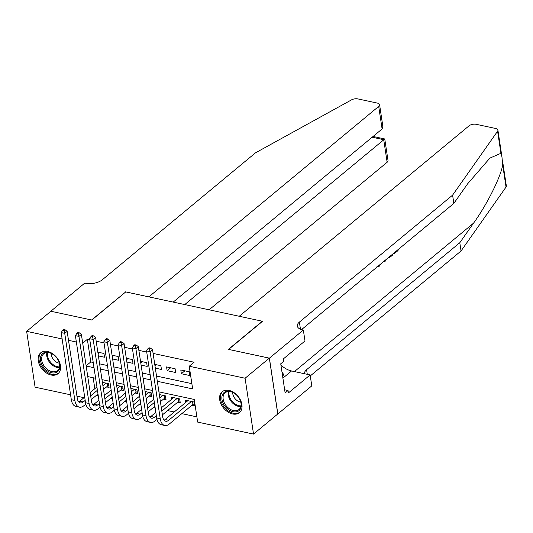 <?xml version="1.0" encoding="UTF-8"?>
<svg xmlns="http://www.w3.org/2000/svg" width="533" height="533" viewBox="0 0 533 533"><rect width="100%" height="100%" fill="white"/><g stroke="black" fill="none" stroke-linecap="round" stroke-linejoin="round"><path stroke-width="0.8" d="M47.59 351.467A13.552 9.334 50.4 0 1 59.136 361.327A13.552 9.334 50.4 0 1 58.017 373.673A13.552 9.334 50.4 0 1 51.155 375.012A13.552 9.334 50.4 0 1 39.609 365.145A13.552 9.334 50.4 0 1 40.728 352.806A13.552 9.334 50.4 0 1 47.59 351.467M229.03 390.416A13.552 9.334 50.4 0 1 240.576 400.283A13.552 9.334 50.4 0 1 239.457 412.622A13.552 9.334 50.4 0 1 232.588 413.961A13.552 9.334 50.4 0 1 221.042 404.094A13.552 9.334 50.4 0 1 222.161 391.755A13.552 9.334 50.4 0 1 229.03 390.416M70.576 394.806L35.098 387.191L26.65 331.339L50.895 311.252L91.803 320.033L125.748 291.911L262.356 321.232L228.417 349.362L269.332 358.143L277.773 413.994L253.535 434.082L197.676 422.096L194.252 399.45L158.914 391.862M96.446 395.306L98.245 395.686M110.677 398.358L112.476 398.744M124.909 401.416L126.707 401.795M139.14 404.467L140.939 404.853M153.371 407.525L155.17 407.912M167.602 410.577L174.204 411.996M181.826 413.635L196.89 416.866M83.974 397.685L76.952 396.179M98.405 355.924L104.521 357.237L103.948 353.466L97.832 352.153M112.63 358.982L118.752 360.295L118.179 356.524L112.063 355.205M126.861 362.034L132.983 363.346L132.411 359.575L126.294 358.263M141.092 365.092L147.208 366.404L146.642 362.633L140.525 361.314M155.323 368.143L161.439 369.462L160.873 365.685L154.75 364.372M175.104 368.743L166.562 366.911L167.135 370.682L175.67 372.514L175.104 368.743M191.98 405.22L194.465 405.76L193.899 401.982L185.357 400.15L185.711 402.462M177.749 402.168L180.241 402.701L179.668 398.931L171.126 397.098L171.479 399.404M163.518 399.11L166.01 399.65L165.437 395.872L159.32 394.56M149.287 396.059L151.778 396.592L151.205 392.821L145.089 391.508M135.056 393.001L137.547 393.541L136.974 389.763L130.858 388.45M120.824 389.949L123.316 390.482L122.743 386.711L116.627 385.399M93.168 377.75L94.821 388.69M106.593 386.891L109.085 387.431L108.512 383.653L102.396 382.341M157.315 381.302L192.653 388.883L189.228 366.244L194.079 362.227L153.098 353.426M146.722 352.06L138.866 350.374M132.49 349.002L124.635 347.316M118.259 345.95L110.404 344.265M104.028 342.892L96.18 341.207M89.797 339.841L87.352 339.314L90.777 361.954L93.222 362.48M99.598 363.852L107.453 365.538M113.829 366.904L121.684 368.589M128.06 369.962L135.915 371.648M142.291 373.013L150.146 374.699M156.522 376.071L191.867 383.66M189.328 371.794L180.794 369.962L181.367 373.733L189.901 375.572L189.328 371.794M269.332 358.143L245.087 378.237L253.535 434.082M26.65 331.339L62.128 338.961M68.504 340.327L76.359 342.013M87.352 339.314L82.702 343.165M189.228 366.244L245.087 378.237M86.159 366.024L94.015 367.71M100.391 369.083L108.246 370.768M114.622 372.134L122.477 373.82M128.853 375.192L136.708 376.878M143.084 378.243L150.932 379.929M152.531 390.496L144.683 388.81M138.3 387.438L130.452 385.752M124.076 384.386L116.221 382.701M109.845 381.328L101.99 379.643M95.614 378.277L87.758 376.591M90.777 361.954L86.126 365.811M184.864 370.835L181.367 373.733M170.633 367.783L167.135 370.682M156.402 364.725L154.983 365.905M142.171 361.674L140.752 362.846M127.94 358.616L126.521 359.795M113.709 355.564L112.296 356.737M99.484 352.506L98.065 353.679M194.185 403.874L192.953 404.414L192.54 401.695M191.407 401.449L168.668 420.297A8.688 4.744 -77.9 0 1 165.703 421.237A8.688 4.744 -77.9 0 1 162.678 416.766L152.531 349.668L150.106 351.68L160.253 418.771A13.025 7.109 102.1 0 0 164.79 425.487A13.025 7.109 102.1 0 0 169.234 424.068L192.953 404.414M187.849 400.683L165.11 419.531A8.688 4.744 -77.9 0 1 164.064 420.204M149.467 348.888L150.439 348.082L149.013 347.776L148.047 348.582L149.467 348.888L150.106 351.68L146.548 350.914L156.695 418.012A13.025 7.109 102.1 0 0 161.233 424.721L164.79 425.487M146.548 350.914L148.047 348.582M150.439 348.082L152.531 349.668M225.446 391.688A11.726 8.075 50.4 0 1 235.153 393.827A11.726 8.075 50.4 0 1 239.83 399.47A11.726 8.075 50.4 0 1 237.725 411.403A11.726 8.075 50.4 0 1 224.04 404.853A11.726 8.075 50.4 0 1 225.446 391.688M235.266 393.914A10.86 7.475 -129.6 0 0 226.385 392.022A10.86 7.475 -129.6 0 0 225.139 392.781A10.86 7.475 -129.6 0 0 225.666 405.08A10.86 7.475 -129.6 0 0 237.751 410.27A10.86 7.475 -129.6 0 0 238.997 409.504A10.86 7.475 -129.6 0 0 239.763 399.344M222.994 391.182L223.034 391.149A13.465 9.274 -129.6 0 0 222.994 391.182A13.465 9.274 -129.6 0 0 223.647 406.426A13.465 9.274 -129.6 0 0 238.631 412.862A13.465 9.274 -129.6 0 0 240.176 411.909A13.465 9.274 -129.6 0 0 240.21 411.882L240.176 411.909M282.663 376.584L283.603 374.466L281.937 371.787M282.483 375.399L283.603 374.466M232.754 392.415A7.728 5.323 -129.6 0 0 240.776 402.095M44.012 352.739A11.726 8.075 50.4 0 1 53.72 354.878A11.726 8.075 50.4 0 1 58.39 360.521A11.726 8.075 50.4 0 1 56.285 372.447A11.726 8.075 50.4 0 1 42.6 365.905A11.726 8.075 50.4 0 1 44.012 352.739M53.826 354.965A10.86 7.475 -129.6 0 0 44.952 353.066A10.86 7.475 -129.6 0 0 43.706 353.832A10.86 7.475 -129.6 0 0 44.232 366.131A10.86 7.475 -129.6 0 0 56.318 371.321A10.86 7.475 -129.6 0 0 57.564 370.555A10.86 7.475 -129.6 0 0 58.33 360.395M41.561 352.226L41.594 352.2A13.465 9.274 -129.6 0 0 41.561 352.226A13.465 9.274 -129.6 0 0 42.207 367.477A13.465 9.274 -129.6 0 0 57.198 373.913A13.465 9.274 -129.6 0 0 58.737 372.96A13.465 9.274 -129.6 0 0 58.777 372.927L58.737 372.96M51.315 353.466A7.728 5.323 -129.6 0 0 59.336 363.146M393.254 253.608A22.626 15.584 -129.6 0 0 393.321 253.795L393.96 253.935L393.834 253.128M502.446 160.167L506.35 185.97A5.21 2.485 171.4 0 1 506.037 187.056L461.045 250.976L459.799 242.715L473.59 223.114C486.842 204.785 500.587 177.329 502.699 164.977L501.939 156.782L500.933 153.297L489.88 158.108L467.648 183.792L453.85 203.393L301.545 329.607M383.68 261.543L384.433 261.83L384.106 261.19M239.23 316.269L469.06 125.815A5.21 2.485 -8.6 0 1 476.236 124.316L495.663 128.486A5.21 2.485 -8.6 0 1 497.902 130.119A5.21 2.485 -8.6 0 1 497.595 131.211L452.604 195.131L299.386 322.099A12.159 5.803 -8.6 0 0 297.321 326.056A12.159 5.803 -8.6 0 0 302.557 329.867L303.337 330.034L269.398 358.163L228.63 349.408L262.569 321.279L239.23 316.269M303.337 330.034L304.996 340.973L283.276 358.975L283.636 361.394L280.731 363.806L285.135 392.934L288.047 390.522L288.406 392.941L310.133 374.939L311.785 385.879L277.773 413.994M277.846 414.008L269.398 358.163M453.85 203.393L452.604 195.131M461.045 250.976L310.279 375.918M304.536 373.74A12.159 5.803 -8.6 0 1 304.516 373.64A12.159 5.803 -8.6 0 1 306.582 369.689L459.799 242.715M310.133 374.939L291.558 370.955A19.541 13.458 50.4 0 1 280.911 365.005M288.047 390.522L284.662 389.796M380.729 263.988L379.136 266.347L377.391 266.76M385.439 260.084L385.359 261.063L384.433 261.83M388.144 257.306L389.65 257.352L390.702 256.633L392.688 254.987L392.568 254.181M397.938 249.73L398.058 250.537L393.96 253.935M209.103 309.806L387.138 162.265L383.727 139.699L372.167 137.214M184.764 304.576L384.746 138.966L373.08 136.461M125.535 291.864L148.867 296.874L378.697 106.413A5.21 2.485 -8.6 0 0 379.576 104.715A5.21 2.485 -8.6 0 0 377.337 103.089L357.91 98.918A5.21 2.485 -8.6 0 0 351.553 99.858L255.514 152.818L102.296 279.792A12.159 5.803 171.4 0 1 85.547 283.276L84.76 283.11L50.822 311.239L91.589 319.987L125.561 292.057M173.205 302.098L382.108 128.979L378.697 106.413M384.759 138.98L388.024 160.566A5.21 2.485 171.4 0 1 387.138 162.265M379.576 104.715L382.841 126.301L382.108 128.979M179.954 400.816L178.722 401.362L178.308 398.637M156.342 415.66L154.437 417.239A8.688 4.744 -77.9 0 1 151.472 418.185A8.688 4.744 -77.9 0 1 148.447 413.708L138.3 346.617L135.875 348.629L146.022 415.72A13.025 7.109 102.1 0 0 150.559 422.429A13.025 7.109 102.1 0 0 155.01 421.01L156.969 419.384M162.392 414.894L178.722 401.362M177.176 398.398L161.825 411.116M173.618 397.631L161.326 407.818M155.843 412.362L150.879 416.473A8.688 4.744 -77.9 0 1 149.833 417.152M135.235 345.83L136.208 345.031L134.782 344.724L133.816 345.524L135.235 345.83L135.875 348.629L132.317 347.862L142.464 414.954A13.025 7.109 102.1 0 0 147.001 421.67L150.559 422.429M132.317 347.862L133.816 345.524M136.208 345.031L138.3 346.617M165.723 397.765L164.49 398.304L164.084 395.586M142.111 412.609L140.206 414.188A8.688 4.744 -77.9 0 1 137.241 415.127A8.688 4.744 -77.9 0 1 134.216 410.657L124.069 343.558L121.644 345.571L131.791 412.662A13.025 7.109 102.1 0 0 136.328 419.378A13.025 7.109 102.1 0 0 140.779 417.959L142.737 416.333M148.161 411.836L154.916 406.239M160.4 401.695L164.49 398.304M162.945 395.339L159.827 397.924M154.343 402.468L147.594 408.065M153.844 399.17L147.095 404.767M141.611 409.311L136.648 413.421A8.688 4.744 -77.9 0 1 135.602 414.094M121.011 342.779L121.977 341.973L120.551 341.666L119.585 342.472L121.011 342.779L121.644 345.571L118.086 344.804L128.233 411.902A13.025 7.109 102.1 0 0 132.77 418.612L136.328 419.378M118.086 344.804L119.585 342.472M121.977 341.973L124.069 343.558M151.492 394.706L150.259 395.246L149.853 392.528M127.88 409.551L125.975 411.13A8.688 4.744 -77.9 0 1 123.01 412.076A8.688 4.744 -77.9 0 1 119.985 407.598L109.838 340.507L107.413 342.512L117.56 409.611A13.025 7.109 102.1 0 0 122.097 416.32A13.025 7.109 102.1 0 0 126.548 414.901L128.506 413.275M133.93 408.784L140.685 403.188M146.169 398.644L150.259 395.246M148.714 392.281L145.596 394.866M140.112 399.41L133.363 405.007M139.613 396.112L132.864 401.709M127.38 406.253L122.417 410.363A8.688 4.744 -77.9 0 1 121.371 411.043M106.78 339.721L107.746 338.915L106.327 338.615L105.354 339.414L106.78 339.721L107.413 342.512L103.855 341.753L114.002 408.844A13.025 7.109 102.1 0 0 118.539 415.553L122.097 416.32M103.855 341.753L105.354 339.414M107.746 338.915L109.838 340.507M137.261 391.655L136.035 392.195L135.622 389.476M113.649 406.499L111.743 408.071A8.688 4.744 -77.9 0 1 108.779 409.018A8.688 4.744 -77.9 0 1 105.754 404.547L95.607 337.449L93.182 339.461L103.329 406.552A13.025 7.109 102.1 0 0 107.873 413.268A13.025 7.109 102.1 0 0 112.316 411.849L114.275 410.223M119.705 405.726L126.454 400.13M131.937 395.586L136.035 392.195M134.483 389.23L131.365 391.815M125.881 396.359L119.132 401.955M125.382 393.061L118.632 398.657M113.149 403.201L108.186 407.312A8.688 4.744 -77.9 0 1 107.14 407.985M92.549 336.669L93.515 335.863L92.096 335.557L91.123 336.363L92.549 336.669L93.182 339.461L89.624 338.695L99.771 405.793A13.025 7.109 102.1 0 0 104.315 412.502L107.873 413.268M89.624 338.695L91.123 336.363M93.515 335.863L95.607 337.449M123.03 388.597L121.804 389.137L121.391 386.418M99.418 403.441L97.512 405.02A8.688 4.744 -77.9 0 1 94.548 405.966A8.688 4.744 -77.9 0 1 91.523 401.489L81.376 334.398L78.951 336.403L89.098 403.501A13.025 7.109 102.1 0 0 93.641 410.21A13.025 7.109 102.1 0 0 98.085 408.791L100.044 407.165M105.474 402.675L112.223 397.078M117.706 392.535L121.804 389.137M120.258 386.172L117.133 388.757M111.65 393.301L104.901 398.897M111.157 390.003L104.401 395.599M98.918 400.143L93.955 404.254A8.688 4.744 -77.9 0 1 92.909 404.933M78.318 333.611L79.284 332.805L77.865 332.505L76.892 333.305L78.318 333.611L78.951 336.403L75.393 335.643L85.54 402.735A13.025 7.109 102.1 0 0 90.084 409.444L93.641 410.21M75.393 335.643L76.892 333.305M79.284 332.805L81.376 334.398M108.799 385.546L107.573 386.085L107.16 383.36M85.187 400.39L83.288 401.962A8.688 4.744 -77.9 0 1 80.323 402.908A8.688 4.744 -77.9 0 1 77.292 398.437L67.145 331.339L64.726 333.352L74.873 400.443A13.025 7.109 102.1 0 0 79.41 407.159A13.025 7.109 102.1 0 0 83.854 405.74L85.82 404.114M91.243 399.617L97.992 394.02M103.475 389.476L107.573 386.085M106.027 383.12L102.909 385.705M97.426 390.249L90.67 395.846M96.926 386.951L90.17 392.548M84.687 397.092L79.73 401.202A8.688 4.744 -77.9 0 1 78.684 401.875M64.087 330.56L65.059 329.754L63.634 329.447L62.661 330.253L64.087 330.56L64.726 333.352L61.168 332.585L71.315 399.683A13.025 7.109 102.1 0 0 75.853 406.393L79.41 407.159M61.168 332.585L62.661 330.253M65.059 329.754L67.145 331.339M168.668 420.297L165.11 419.531M160.253 418.771L156.695 418.012M240.823 406.559A10.86 7.475 50.4 0 1 231.362 401.729A10.86 7.475 50.4 0 1 228.371 391.535M229.09 391.522A10.5 7.229 -129.6 0 0 232.035 401.176A10.5 7.229 -129.6 0 0 240.969 405.86M59.383 367.61A10.86 7.475 50.4 0 1 49.929 362.78A10.86 7.475 50.4 0 1 46.937 352.586M47.65 352.573A10.5 7.229 -129.6 0 0 50.595 362.22A10.5 7.229 -129.6 0 0 59.536 366.911M473.59 223.114L294.449 371.574M300.459 329.227L299.386 322.099M306.582 369.689L307.281 374.326M506.037 187.056L502.699 164.977M500.933 153.297L497.595 131.211M282.896 378.13L291.558 370.955M154.437 417.239L150.879 416.473M146.022 415.72L142.464 414.954M140.206 414.188L136.648 413.421M131.791 412.662L128.233 411.902M125.975 411.13L122.417 410.363M117.56 409.611L114.002 408.844M111.743 408.071L108.186 407.312M103.329 406.552L99.771 405.793M97.512 405.02L93.955 404.254M89.098 403.501L85.54 402.735M83.288 401.962L79.73 401.202M74.873 400.443L71.315 399.683M501.826 156.062L497.902 130.119M376.944 266.707L377.684 266.866"/></g></svg>
